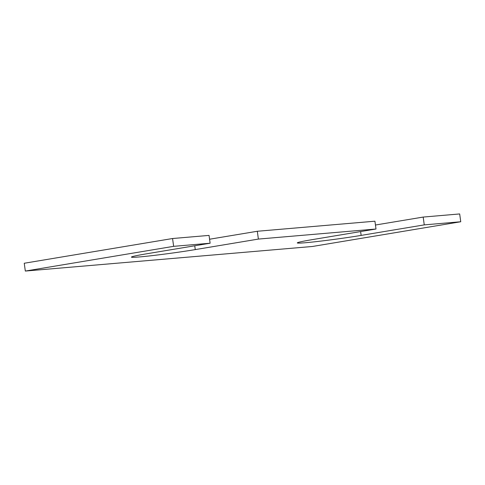 <?xml version="1.0" encoding="UTF-8"?>
<svg xmlns="http://www.w3.org/2000/svg" width="485" height="485" viewBox="0 0 485 485"><rect width="100%" height="100%" fill="white"/><g stroke="black" fill="none" stroke-linecap="round" stroke-linejoin="round"><path stroke-width="0.73" d="M25.323 271.06L312.437 246.477L460.75 221.754L424.26 224.876L361.143 235.401A40.091 1.54 -7.8 0 1 319.512 241.251A40.091 1.54 -7.8 0 1 297.293 242.906A40.091 1.54 -7.8 0 1 312.892 239.529L376.002 229.011L258.384 239.081L195.267 249.599A40.091 1.54 172.2 0 1 153.636 255.456A40.091 1.54 172.2 0 1 131.417 257.111A40.091 1.54 172.2 0 1 147.016 253.734L210.126 243.215L173.636 246.338L25.323 271.06L24.25 263.246L172.563 238.523L173.636 246.338M172.563 238.523L209.053 235.401L210.126 243.215M209.581 239.226L257.311 231.266L258.384 239.081M257.311 231.266L374.929 221.196L376.002 229.011M375.457 225.022L423.187 217.068L424.26 224.876M423.187 217.068L459.677 213.94L460.75 221.754M194.746 245.78L195.267 249.599M360.622 231.575L361.143 235.401"/></g></svg>

